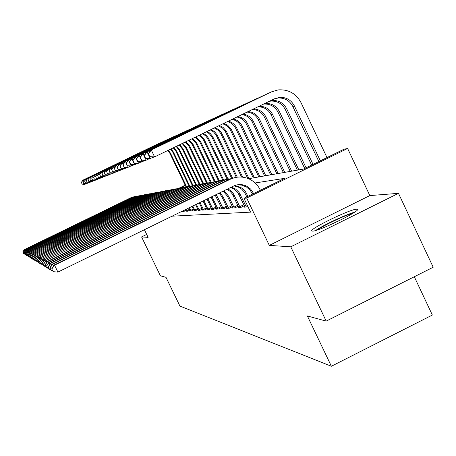 <?xml version="1.0" encoding="UTF-8"?>
<svg xmlns="http://www.w3.org/2000/svg" width="456" height="456" viewBox="0 0 456 456"><rect width="100%" height="100%" fill="white"/><g stroke="black" fill="none" stroke-linecap="round" stroke-linejoin="round"><path stroke-width="0.68" d="M356.615 209.201C350.333 209.025 308.581 229.317 311.847 230.964L312.445 231.118C317.57 231.859 360.263 211.27 357.453 209.407L356.615 209.201M248.56 178.729L303.582 169.062L343.921 149.255L347.626 148.479L246.685 198.046L243.971 198.331L284.675 178.347L255.121 182.964M369.827 195.578L269.302 245.391L290.768 246.816L326.182 321.109L433.2 267.233L398.481 193.338L369.827 195.578L347.626 148.479M414.304 276.741L432.351 315.05L331.381 366.253L179.909 306.067L166.001 277.328L160.398 275.794L141.582 236.926L148.114 237.359L144.415 229.721M290.768 246.816L398.481 193.338M146.69 234.424L141.582 236.926M172.066 216.178L250.572 212.143L243.971 198.331M182.406 211.407L183.774 211.481L185.854 210.461M186.151 211.134L187.57 211.213L189.73 210.153M190.038 210.849L191.509 210.928L193.754 209.828M194.074 210.552L195.595 210.638L197.932 209.492M198.263 210.25L199.848 210.336L202.276 209.144M202.618 209.931L204.271 210.016L206.796 208.78M207.155 209.595L206.636 209.851L208.871 209.692L211.498 208.398M211.875 209.247L211.339 209.515L213.665 209.35L216.406 208.004M216.794 208.888L216.235 209.161L218.658 208.99L221.519 207.588M221.929 208.512L221.342 208.797L223.873 208.62L226.86 207.149M227.287 208.118L226.672 208.415L229.317 208.227L232.44 206.693M232.885 207.702L232.246 208.021L235.011 207.822L238.277 206.215M238.744 207.275L238.072 207.605L240.967 207.394L244.387 205.713M244.878 206.819L244.177 207.166L247.209 206.95L247.921 206.596M269.302 245.391L246.685 198.046M326.182 321.109L307.372 315.968L331.381 366.253M185.318 185.472L180.297 187.923M178.82 188.288L185.182 185.182M22.8 251.946L23.666 253.639L22.8 251.946L24.316 249.626L130.792 197.79L134.44 196.616M24.316 249.626L131.248 197.704L135.882 196.393M22.851 251.98L24.453 249.694L24.778 250.355M24.134 253.673L23.666 253.639M186.008 186.903L169.883 153.347L167.768 150.514M186.658 186.84L170.458 153.13L168.304 150.258M86.195 183.722L84.77 184.384L82.114 184.144L81.43 182.428L82.114 184.144M81.305 182.485L82.758 180.24L156.271 144.689M82.758 180.24L157.36 144.216M81.43 182.428L83.072 180.103L83.465 180.912M84.77 183.591L85.09 184.258L82.24 184.093M23.484 252.345L24.367 254.066L23.484 252.345L25.017 249.985L133.124 197.357L136.828 196.165M25.017 249.985L133.597 197.266L138.316 195.937M23.535 252.379L25.165 250.059L25.496 250.743M24.846 254.1L24.367 254.066M24.185 252.755L25.086 254.505L24.185 252.755L25.747 250.361L135.523 196.906L139.297 195.698M25.747 250.361L136.013 196.815L140.824 195.464M24.242 252.789L25.895 250.435L26.237 251.142M25.576 254.545L25.086 254.505M24.909 253.183L25.827 254.955L24.909 253.183L26.494 250.749L138.003 196.445L141.839 195.214M26.494 250.749L138.51 196.354L143.418 194.974M24.972 253.217L26.647 250.828L27.007 251.552M26.334 254.995L25.827 254.955M189.143 186.247L172.801 152.236L170.481 149.203M189.799 186.156L173.4 152.008L171.028 148.935M87.871 183.061L86.401 183.745L83.704 183.494L83.015 181.756L83.704 183.494M82.889 181.813L84.36 179.533L158.99 143.446M84.36 179.533L160.113 142.956M83.015 181.756L84.685 179.39L85.09 180.228M86.401 182.924L86.731 183.614L83.836 183.443M192.409 185.638L175.816 151.09L173.269 147.847M193.065 185.501L176.432 150.856L173.839 147.573M89.598 182.377L88.082 183.078L85.346 182.827L84.651 181.06L85.346 182.827M84.514 181.117L86.007 178.803L161.789 142.158M86.007 178.803L162.952 141.656M84.651 181.06L86.344 178.655L86.765 179.521M88.082 182.235L88.424 182.947L85.483 182.776M195.806 185.079L178.923 149.904L176.141 146.456M196.468 184.897L179.556 149.665L176.723 146.176M91.388 181.67L89.821 182.394L87.045 182.143L86.338 180.342L87.045 182.143M86.201 180.399L87.712 178.057L164.679 140.836M87.712 178.057L165.876 140.317M86.338 180.342L88.059 177.903L88.492 178.798M89.821 181.528L90.174 182.257L87.181 182.086M25.661 253.621L26.59 255.428L25.661 253.621L27.269 251.148L140.562 195.972L144.461 194.718M27.269 251.148L141.086 195.875L146.091 194.473M25.718 253.656L27.428 251.227L27.793 251.98M27.115 255.468L26.59 255.428M199.266 184.401L182.132 148.685L179.1 145.025M40.749 262.456L42.003 264.856L40.749 262.456L42.858 259.179L192.848 186.225L200.024 184.338L182.782 148.434L179.698 144.734M93.229 180.941L91.61 181.693L88.795 181.431L88.076 179.601L88.795 181.431M87.934 179.664L89.473 177.281L167.665 139.462M89.473 177.281L168.897 138.932M88.076 179.601L89.832 177.122L90.277 178.045M91.61 180.793L91.975 181.545L88.937 181.374M354.665 212.165C345.962 214.485 322.922 225.315 315.666 230.485M317.65 229.864C323.452 225.418 345.716 214.958 352.91 213.3M343.522 218.538L327.642 225.994M26.437 254.072L27.377 255.907L26.437 254.072L28.067 251.558L143.207 195.476L147.168 194.205M28.067 251.558L143.743 195.379L148.855 193.954M26.499 254.112L28.232 251.644L28.614 252.419M27.924 255.953L27.377 255.907M27.235 254.539L28.198 256.409L27.235 254.539L28.893 251.986L145.931 194.968L149.973 193.675M28.893 251.986L146.49 194.866L151.717 193.412M27.297 254.579L29.064 252.071L29.458 252.875M28.762 256.454L28.198 256.409M28.061 255.024L29.041 256.927L28.061 255.024L29.748 252.424L148.759 194.444L152.863 193.122M29.748 252.424L149.334 194.336L154.669 192.859M28.13 255.064L29.925 252.516L30.33 253.348M29.623 256.973L29.041 256.927M28.916 255.525L29.914 257.463L28.916 255.525L30.632 252.88L151.677 193.897L155.861 192.557M30.632 252.88L152.27 193.789L157.725 192.284M28.984 255.571L30.814 252.972L31.236 253.832M30.518 257.509L29.914 257.463M29.805 256.044L30.82 258.016L29.805 256.044L31.549 253.354L154.698 193.338L158.956 191.97M31.549 253.354L155.314 193.219L160.894 191.685M29.874 256.09L31.738 253.45L32.176 254.34M31.447 258.062L30.82 258.016M202.823 183.66L185.444 147.425L182.143 143.549M203.564 183.551L186.116 147.168L182.765 143.247M95.133 180.188L93.463 180.964L90.601 180.696L89.872 178.837L90.601 180.696M89.729 178.9L91.285 176.478L170.743 138.054M91.285 176.478L172.02 137.501M89.872 178.837L91.656 176.312L92.123 177.27M93.463 180.029L93.839 180.815L90.744 180.639M206.528 182.97L188.864 146.119L185.284 142.027M207.275 182.81L189.559 145.857L185.923 141.719M97.105 179.407L95.378 180.211L92.465 179.938L91.73 178.051L92.465 179.938M91.582 178.114L93.166 175.651L173.924 136.595M93.166 175.651L175.241 136.025M91.73 178.051L93.548 175.48L94.027 176.472M95.372 179.248L95.766 180.057L92.619 179.875M210.398 182.337L192.398 144.774L188.516 140.459M211.151 182.126L193.122 144.501L189.177 140.14M99.14 178.604L97.35 179.43L94.398 179.157L93.651 177.23L94.398 179.157M93.497 177.298L95.104 174.796L177.213 135.084M95.104 174.796L178.575 134.497M93.651 177.23L95.498 174.619L95.999 175.645M97.35 178.433L97.755 179.271L94.552 179.088M214.343 181.551L196.057 143.383L191.856 138.841M215.192 181.488L196.804 143.099L192.535 138.51M101.249 177.766L99.397 178.627L96.393 178.342L95.64 176.386L96.393 178.342M95.475 176.455L97.111 173.907L180.616 133.522M97.111 173.907L182.024 132.918M95.64 176.386L97.521 173.73L98.034 174.79M99.397 177.589L99.818 178.461L96.558 178.279M218.401 180.701L199.842 141.941L195.305 137.171M219.25 180.582L200.617 141.645L196.006 136.828M103.432 176.905L101.517 177.794L98.462 177.504L97.698 175.509L98.462 177.504M97.527 175.583L99.191 172.995L184.138 131.909M99.191 172.995L185.592 131.282M97.698 175.509L99.613 172.807L100.149 173.907M101.511 176.723L101.95 177.623L98.627 177.435M30.723 256.585L31.755 258.586L30.723 256.585L32.496 253.838L157.827 192.751L162.165 191.36M32.496 253.838L158.466 192.631L164.171 191.07M30.797 256.625L32.689 253.941L33.145 254.864M32.404 258.637L31.755 258.586M222.648 179.92L203.53 139.992L201.723 137.535L198.862 135.449M223.503 179.732L204.328 139.684L202.122 136.84L199.585 135.096M105.695 176.01L103.711 176.928L100.605 176.632L99.83 174.602L100.605 176.632M99.653 174.676L101.34 172.043L187.786 130.234M101.34 172.043L189.291 129.589M99.83 174.602L101.779 171.849L102.332 172.995M103.706 175.816L104.156 176.751L100.776 176.563M183.289 211.516L182.93 210.86M182.303 211.168L182.48 211.573M31.669 257.138L32.729 259.185L31.669 257.138L33.482 254.345L161.065 192.147L165.494 190.733M33.482 254.345L161.732 192.027L167.569 190.431M31.749 257.184L33.681 254.448L34.154 255.411M182.97 210.94L185.489 209.703M33.402 259.236L32.729 259.185M227.099 179.208L207.577 138.419L205.627 135.82L202.532 133.665M227.954 178.957L208.403 138.1L206.425 135.466L203.285 133.306M108.043 175.081L105.98 176.033L102.822 175.731L102.036 173.662L102.822 175.731M101.859 173.742L103.569 171.057L191.56 128.501M103.569 171.057L193.122 127.834M102.036 173.662L104.025 170.857L104.601 172.043M105.974 174.882L106.447 175.851L103.005 175.657M187.063 211.248L186.094 209.31M186.225 211.305L185.455 209.623M32.661 257.72L33.738 259.8L32.661 257.72L34.502 254.87L164.428 191.52L168.942 190.078M34.502 254.87L165.118 191.395L171.097 189.77M32.741 257.765L34.707 254.978L35.197 255.976M186.743 210.655L189.36 209.378M34.434 259.852L33.738 259.8M231.625 178.29L211.766 136.789L209.247 133.648L206.334 131.824M232.606 178.222L212.627 136.452L210.068 133.283L207.109 131.448M110.477 174.112L108.34 175.11L105.125 174.796L104.327 172.687L105.125 174.796M104.139 172.767L105.883 170.037L195.476 126.705M105.883 170.037L197.095 126.01M104.327 172.687L106.356 169.831L106.955 171.063M108.334 173.907L108.819 174.916L105.313 174.722M190.984 210.968L189.377 207.702M190.112 211.031L188.71 208.027M33.681 258.318L34.781 260.439L33.681 258.318L35.557 255.417L167.916 190.87L172.516 189.4M35.557 255.417L168.629 190.739L174.756 189.08M33.767 258.37L35.773 255.525L36.28 256.563M190.654 210.364L193.372 209.036M35.511 260.496L34.781 260.439M236.305 177.31L216.115 135.09L213.408 131.784L210.262 129.92M237.291 177.167L217.005 134.742L214.257 131.402L211.06 129.532M113.008 173.115L110.785 174.146L107.513 173.827L106.704 171.678L107.513 173.827M106.51 171.758L108.283 168.982L199.54 124.841M108.283 168.982L201.216 124.123M106.704 171.678L108.773 168.766L109.394 170.048M110.774 172.898L111.287 173.947L107.707 173.747M195.054 210.678L192.78 206.032M194.148 210.74L192.09 206.374M34.747 258.94L35.87 261.106L34.747 258.94L36.657 255.981L171.536 190.198L176.233 188.698M36.657 255.981L172.277 190.061L178.558 188.368M34.833 258.991L36.879 256.101L37.409 257.173M194.718 210.062L197.539 208.683M36.622 261.163L35.87 261.106M241.532 177.053L220.63 133.329L218.213 130.268L214.32 127.954M242.677 177.162L221.553 132.97L219.102 129.874L215.152 127.555M115.636 172.072L113.327 173.143L109.993 172.818L109.172 170.63L109.993 172.818M108.973 170.715L110.779 167.882L203.758 122.909M110.779 167.882L205.502 122.162M109.172 170.63L111.287 167.654L111.931 168.994M113.316 171.849L113.846 172.938L110.198 172.738M199.283 210.376L196.325 204.299M198.343 210.444L195.601 204.653M35.853 259.589L36.999 261.795L35.853 259.589L37.797 256.568L175.298 189.496L180.091 187.963M37.797 256.568L176.067 189.354L182.514 187.621M35.944 259.641L38.03 256.694L38.583 257.811M198.941 209.749L201.871 208.312M37.785 261.858L36.999 261.795M247.728 178.399L225.321 131.499L222.722 128.267L218.527 125.919M248.982 178.655L226.284 131.123L223.098 127.418L219.382 125.503M118.366 170.989L115.966 172.106L112.569 171.775L111.737 169.535L112.569 171.775M111.532 169.626L113.367 166.736L208.141 120.897M113.367 166.736L209.948 120.122M111.737 169.535L113.897 166.503L114.57 167.893M115.955 170.755L116.502 171.895L112.78 171.69M203.684 210.062L200.007 202.498M202.703 210.13L199.255 202.863M37.004 260.262L38.173 262.513L37.004 260.262L38.988 257.184L179.208 188.767L184.104 187.205M38.988 257.184L180.012 188.619L186.624 186.852M37.096 260.319L39.233 257.309L39.803 258.478M203.33 209.424L206.386 207.925M38.994 262.576L38.173 262.513M208.261 209.731L203.838 200.623M207.241 209.806L203.057 201.005M38.201 260.963L39.398 263.266L38.201 260.963L40.225 257.822L183.284 188.009L188.282 186.413M40.225 257.822L184.116 187.855L190.91 186.048M38.298 261.02L40.476 257.953L41.074 259.168M207.902 209.082L211.077 207.526M40.253 263.329L39.398 263.266M213.026 209.395L207.833 198.668M211.966 209.469L207.018 199.061M39.45 261.693L40.675 264.047L39.45 261.693L41.513 258.484L187.519 187.216L192.631 185.586M41.513 258.484L188.391 187.057L195.367 185.21M39.552 261.755L41.775 258.62L42.397 259.891M212.661 208.728L215.973 207.104M41.564 264.115L40.675 264.047M217.996 209.036L211.909 196.667M216.891 209.116L211.094 197.066M42.858 259.179L191.942 186.396L197.169 184.731M40.858 262.519L43.132 259.316L43.782 260.644M217.62 208.358L221.075 206.665M42.932 264.93L42.003 264.856M223.178 208.666L217.74 197.425L215.979 194.678M222.026 208.751L215.164 195.077M42.112 263.255L43.394 265.705L42.112 263.255L44.261 259.897L196.547 185.535L201.9 183.831M44.261 259.897L197.494 185.358L204.881 183.426M42.22 263.317L44.545 260.045L45.224 261.43M222.796 207.976L226.404 206.203M44.363 265.785L43.394 265.705M228.593 208.278L223.035 196.787L220.014 192.7M227.39 208.369L221.958 196.918L219.211 193.093M43.531 264.081L44.842 266.595L43.531 264.081L45.725 260.655L201.364 184.64L206.842 182.896M45.725 260.655L202.35 184.452L209.959 182.48M43.645 264.149L46.027 260.809L46.734 262.257M228.2 207.571L231.973 205.719M45.856 266.674L44.842 266.595M234.253 207.879L228.57 196.12L223.999 190.75M232.993 207.964L227.441 196.257L223.206 191.138M45.013 264.953L46.358 267.524L45.013 264.953L47.259 261.442L206.397 183.7L212.006 181.915M47.259 261.442L47.572 261.607L207.429 183.511L215.266 181.482M45.138 265.021L47.572 261.607L48.313 263.123M233.848 207.155L237.798 205.211M47.424 267.609L46.358 267.524M240.175 207.451L233.381 193.703L230.759 190.75L227.857 188.858M238.853 207.548L232.241 193.897L230.195 191.452L227.099 189.229M46.569 265.865L47.948 268.493L46.569 265.865L48.86 262.268L211.658 182.719L217.409 180.895M48.86 262.268L49.191 262.439L212.741 182.52L220.829 180.445M46.694 265.939L49.191 262.439L49.972 264.035M239.759 206.716L243.897 204.681M49.06 268.584L47.948 268.493M246.377 207.013L239.041 192.375L235.672 189.086L231.466 187.091M244.992 207.109L237.81 192.535L234.458 189.263L230.776 187.427M48.199 266.817L49.613 269.513L48.199 266.817L50.542 263.135L217.17 181.693L223.07 179.824M50.542 263.135L50.89 263.311L218.304 181.482L226.655 179.356M48.33 266.897L50.89 263.311L51.705 264.987M245.955 206.255L247.414 205.536M50.781 269.604L49.613 269.513M253.262 177.903L230.2 129.595L226.82 125.731L222.876 123.81M254.351 177.709L231.198 129.208L227.766 125.303L223.765 123.376M121.21 169.866L118.708 171.023L115.254 170.686L114.41 168.401L115.254 170.686M114.194 168.492L116.063 165.551L212.701 118.805M116.063 165.551L214.576 118.001M114.41 168.401L116.616 165.306L117.317 166.759M118.697 169.615L119.272 170.806L115.471 170.595M258.803 176.928L235.632 128.313C233.871 124.83 231.124 122.601 227.384 121.627M259.937 176.728L236.675 127.919C234.891 124.385 232.098 122.14 228.302 121.182M124.174 168.691L121.57 169.9L118.041 169.552L117.186 167.215L118.041 169.552M116.958 167.312L118.868 164.314L217.444 116.633M118.868 164.314L219.393 115.795M117.186 167.215L119.438 164.057L120.173 165.574M121.552 168.429L122.151 169.672L118.269 169.461M264.571 175.913L240.939 126.295C239.047 122.567 236.083 120.259 232.047 119.364M265.751 175.708L242.028 125.879C240.107 122.105 237.097 119.78 233.005 118.902M127.258 167.466L124.545 168.726L120.948 168.372L120.082 165.984L120.948 168.372M119.848 166.087L121.786 163.026L222.38 114.37M121.786 163.026L224.409 113.498M120.082 165.984L122.385 162.758L123.148 164.342M124.528 167.192L125.155 168.486L121.188 168.275M270.585 174.859L246.468 124.192C244.427 120.207 241.235 117.813 236.881 117.021M271.816 174.642L247.602 123.758C245.533 119.717 242.29 117.312 237.867 116.542M130.479 166.189L127.646 167.506L123.981 167.141L123.103 164.701L123.981 167.141M122.852 164.804L124.83 161.68L227.527 112.005M124.83 161.68L229.642 111.099M123.103 164.701L125.457 161.407L126.255 163.06M127.629 165.904L128.284 167.255L124.231 167.038M276.855 173.759L252.236 121.997C250.03 117.722 246.582 115.26 241.885 114.599M278.137 173.531L253.416 121.547C251.182 117.215 247.676 114.73 242.905 114.103M133.847 164.861L130.883 166.235L127.144 165.853L126.249 163.362L127.144 165.853M125.993 163.47L128.011 160.278L232.896 109.543M128.011 160.278L235.096 108.602M126.249 163.362L128.66 159.993L129.498 161.72M130.866 164.553L131.55 165.973L127.406 165.75M283.398 172.607L258.256 119.7C255.867 115.117 252.139 112.581 247.066 112.085M284.743 172.374L259.492 119.233C257.064 114.581 253.274 112.028 248.121 111.577M137.364 163.465L134.263 164.901L130.45 164.513L130.718 164.405L129.544 161.96L129.27 162.074L130.45 164.513M129.27 162.074L131.328 158.813L238.499 106.972M131.328 158.813L240.796 105.991M129.544 161.96L132.012 158.517L132.884 160.324M134.246 163.145L134.959 164.627L130.718 164.405M290.238 171.405L264.548 117.306C261.949 112.37 257.908 109.765 252.413 109.497M291.64 171.16L265.837 116.816C263.197 111.8 259.082 109.183 253.502 108.967M141.041 162.005L137.803 163.51L133.904 163.111L134.189 162.997L132.981 160.495L132.702 160.615L133.904 163.111M132.702 160.615L134.799 157.286L244.359 104.287M134.799 157.286L246.759 103.261M132.981 160.495L135.512 156.972L136.429 158.87M137.78 161.669L138.527 163.225L134.189 162.997M297.392 170.151L271.126 114.798C268.282 109.463 263.881 106.801 257.925 106.824M298.862 169.894L272.483 114.285C269.581 108.859 265.101 106.191 259.042 106.282M144.894 160.478L141.502 162.051L137.518 161.641L137.815 161.521L136.583 158.967L136.287 159.093L137.518 161.641M136.287 159.093L138.43 155.684L250.486 101.477M138.43 155.684L252.994 100.405M136.583 158.967L139.177 155.353L140.14 157.349M141.474 160.119L142.261 161.755L137.815 161.521M304.722 168.503L278.023 112.176C275.014 106.567 270.374 103.854 264.109 104.036L263.562 104.093M306.079 167.836L279.437 111.634C276.416 105.997 271.759 103.273 265.466 103.455L264.702 103.54M148.941 158.876L145.379 160.529L141.309 160.102L141.616 159.976L140.357 157.36L140.049 157.491L141.309 160.102M140.049 157.491L142.232 154.003L256.905 98.53M142.232 154.003L259.527 97.413M140.357 157.36L143.019 153.661L144.028 155.758M145.35 158.5L146.176 160.216L141.616 159.976M247.961 196.376L245.368 191.554L242.478 188.596L240.147 187.131L234.583 185.615M246.85 196.924L244.473 192.29L241.737 189.206L238.881 187.319L233.985 185.866M49.903 267.815L51.363 270.585L49.903 267.815L52.309 264.047L222.95 180.616L229.009 178.695M52.309 264.047L52.668 264.229L224.141 180.394L232.771 178.21M50.046 267.9L52.668 264.229L53.529 265.99M52.588 270.682L51.363 270.585M311.625 165.118L285.245 109.429C282.167 103.677 277.419 100.896 271.006 101.084L269.239 101.34M313.044 164.416L286.733 108.859C283.638 103.084 278.873 100.291 272.426 100.48L270.351 100.799M153.182 157.189L149.443 158.927L145.282 158.488L145.606 158.357L144.313 155.673L143.993 155.815L145.282 158.488M143.993 155.815L146.222 152.247L263.631 95.446M146.222 152.247L266.378 94.278M144.313 155.673L147.049 151.882L150.28 158.597L145.606 158.357M253.678 193.566L250.64 189.069L246.662 186.156C242.301 184.087 237.924 184.059 233.535 186.076L57.912 272.084L53.192 271.708L51.699 268.869L53.192 271.708M252.51 194.142L250.23 190.312L246.559 187.045L241.897 185.13L237.057 184.874M51.699 268.869L54.161 264.999L54.538 265.192L230.269 179.254C236.482 176.381 242.734 176.272 249.033 178.934C254.015 181.237 257.725 184.874 260.171 189.844L260.376 190.277M54.161 264.999L229.02 179.487L235.239 177.515M51.847 268.954L54.538 265.192L57.912 272.084M148.132 154.054L149.454 156.796L149.796 156.659L148.474 153.906L148.132 154.054L150.412 150.4L271.326 91.918L278.16 89.9C288.443 89.222 296.075 93.491 301.051 102.708L326.986 157.571M318.864 161.561L292.826 106.539C289.674 100.651 284.818 97.801 278.245 97.989L274.426 98.827M320.351 160.831L294.388 105.946C291.224 100.024 286.339 97.162 279.739 97.35L274.569 98.758L154.59 156.898L153.712 157.246L149.454 156.796M150.412 150.4L270.693 92.209M148.474 153.906L151.278 150.018L154.59 156.898L149.796 156.659M130.792 197.79L131.248 197.704M169.883 153.347L170.458 153.13M155.77 144.922L156.305 144.677M133.124 197.357L133.597 197.266M135.523 196.906L136.013 196.815M138.003 196.445L138.51 196.354M172.801 152.236L173.4 152.008M158.477 143.68L159.03 143.423M175.816 151.09L176.432 150.856M161.276 142.397L161.84 142.135M178.923 149.904L179.556 149.665M164.154 141.075L164.741 140.807M140.562 195.972L141.086 195.875M182.132 148.685L182.782 148.434M167.13 139.707L167.734 139.433M143.207 195.476L143.743 195.379M145.931 194.968L146.49 194.866M148.759 194.444L149.334 194.336M151.677 193.897L152.27 193.789M154.698 193.338L155.314 193.219M185.444 147.425L186.116 147.168M170.202 138.299L170.829 138.014M188.864 146.119L189.559 145.857M173.377 136.846L174.021 136.549M192.398 144.774L193.122 144.501M176.654 135.341L177.327 135.033M196.057 143.383L196.804 143.099M180.046 133.785L180.741 133.465M199.842 141.941L200.617 141.645M183.557 132.172L184.275 131.847M157.827 192.751L158.466 192.631M203.758 140.448L204.562 140.146M187.194 130.507L187.935 130.165M161.065 192.147L161.732 192.027M207.822 138.903L208.648 138.59M190.961 128.78L191.731 128.427M164.428 191.52L165.118 191.395M212.029 137.302L212.889 136.977M194.866 126.985L195.664 126.62M167.916 190.87L168.629 190.739M216.395 135.637L217.29 135.301M198.919 125.126L199.745 124.75M171.536 190.198L172.277 190.061M220.932 133.91L221.855 133.562M203.125 123.2L203.986 122.806M175.298 189.496L176.067 189.354M225.64 132.12L226.603 131.75M207.497 121.193L208.392 120.783M179.208 188.767L180.012 188.619M183.284 188.009L184.116 187.855M187.519 187.216L188.391 187.057M211.681 198.149L212.667 198.029M191.942 186.396L192.848 186.225M216.708 197.545L217.74 197.425M196.547 185.535L197.494 185.358M221.958 196.918L223.035 196.787M201.364 184.64L202.35 184.452M227.441 196.257L228.57 196.12M206.397 183.7L207.429 183.511M233.181 195.567L234.361 195.424M211.658 182.719L212.741 182.52M239.195 194.849L240.432 194.695M217.17 181.693L218.304 181.482M230.536 130.256L231.54 129.874M212.04 119.113L212.969 118.685M235.632 128.313L236.675 127.919M216.771 116.941L217.74 116.497M240.939 126.295L242.028 125.879M221.696 114.684L222.705 114.222M246.468 124.192L247.602 123.758M226.826 112.33L227.88 111.845M252.236 121.997L253.416 121.547M232.178 109.873L233.278 109.372M258.256 119.7L259.492 119.233M237.77 107.308L238.915 106.784M264.548 117.306L265.837 116.816M243.612 104.629L244.809 104.076M271.126 114.798L272.483 114.285M249.723 101.825L250.977 101.249M278.023 112.176L279.437 111.634M256.124 98.889L257.44 98.285M245.493 194.091L246.793 193.931M222.95 180.616L224.141 180.394M285.245 109.429L286.733 108.859M262.833 95.811L264.212 95.179M252.111 193.293L253.473 193.133M229.02 179.487L230.269 179.254M292.826 106.539L294.388 105.946M269.872 92.585L271.326 91.918M227.555 189.006L228.017 188.938M232.731 188.237L233.939 188.054M264.109 104.036L265.466 103.455M238.881 187.319L240.147 187.131M271.006 101.084L272.426 100.48M245.334 186.356L246.662 186.156M278.245 97.989L279.739 97.35"/></g></svg>
